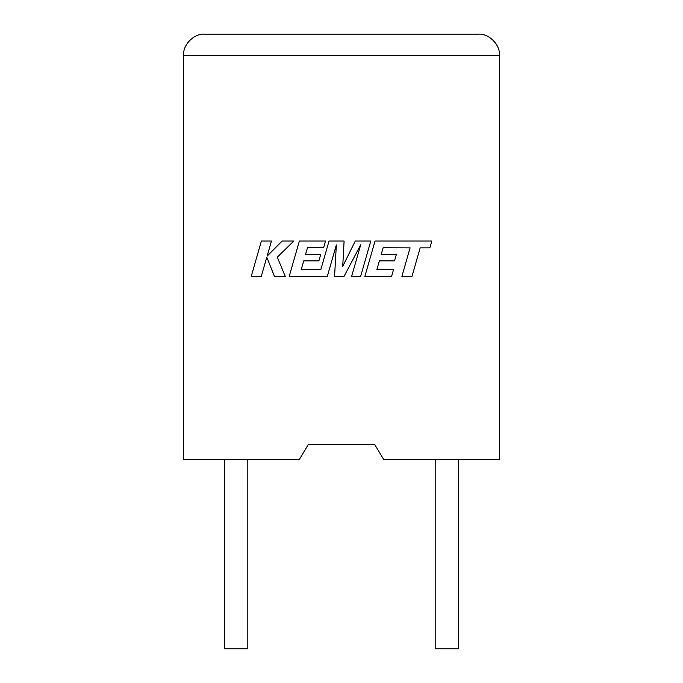 <?xml version="1.0" encoding="UTF-8"?>
<svg xmlns="http://www.w3.org/2000/svg" width="683" height="683" viewBox="0 0 683 683"><rect width="100%" height="100%" fill="white"/><g stroke="black" fill="none" stroke-linecap="round" stroke-linejoin="round"><path stroke-width="1.02" d="M435.182 459.386L435.182 648.85L458.336 648.85L458.336 459.386M247.818 459.386L247.818 648.85L224.664 648.85L224.664 459.386M374.83 444.727L383.607 459.386L499.384 459.386L499.384 55.203C500.323 44.788 488.746 33.211 478.331 34.15C488.746 33.211 500.323 44.788 499.384 55.203L183.616 55.203L183.616 459.386L299.393 459.386L308.17 444.727L374.83 444.727L308.17 444.727M204.669 34.15C194.254 33.211 182.677 44.788 183.616 55.203C182.677 44.788 194.254 33.211 204.669 34.15L478.331 34.15M261.384 241.039L251.224 276.41L261.282 276.41L266.78 257.201L274.489 276.41L285.255 276.41L277.289 257.201L293.801 241.039L282.164 241.039L267.13 256.125L271.458 241.039L261.384 241.039M370.784 241.039L355.271 241.039L342.738 266.31L344.095 241.039L329.035 241.039L320.805 269.683L301.194 269.683L303.696 260.889L318.876 260.889L320.745 254.349L305.566 254.349L307.478 247.775L323.597 247.775L325.509 241.039L299.376 241.039L289.199 276.41L327.302 276.41L336.343 244.924L334.576 276.41L344.01 276.41L360.709 244.77L351.625 276.41L360.615 276.41L370.784 241.039M383.137 247.775L410.099 247.869L401.894 276.41L411.969 276.41L420.173 247.869L429.855 247.869L431.818 241.039L375.044 241.039L364.867 276.41L391.59 276.41L393.502 269.674L376.854 269.674L379.364 260.889L394.535 260.889L396.405 254.349L381.225 254.349L383.137 247.775"/></g></svg>
